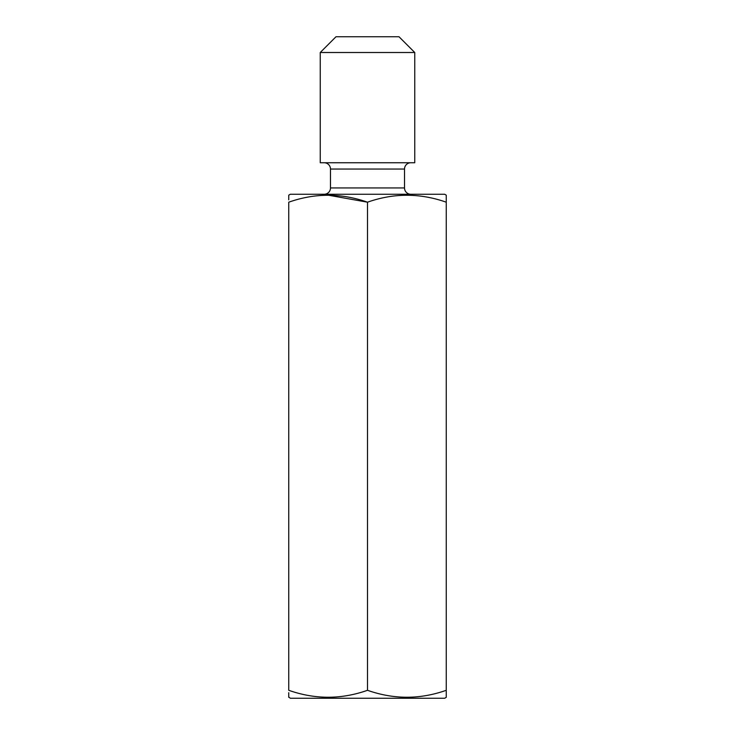 <?xml version="1.0" encoding="UTF-8"?>
<svg xmlns="http://www.w3.org/2000/svg" width="735" height="735" viewBox="0 0 735 735"><rect width="100%" height="100%" fill="white"/><g stroke="black" fill="none" stroke-linecap="round" stroke-linejoin="round"><path stroke-width="1.1" d="M288.754 199.819L288.754 195.161L290.325 194.251L444.675 194.251L446.246 195.161L446.246 697.34L444.675 698.25L290.325 698.25L288.754 697.019M288.754 692.682L288.754 697.34M367.5 690.303C341.316 699.545 315.067 699.545 288.754 690.303L288.754 202.189C314.938 192.956 341.187 192.956 367.5 202.189L367.5 690.303C393.813 699.545 420.062 699.545 446.246 690.303L446.246 692.682M446.246 195.161L446.246 202.189C419.933 192.956 393.684 192.956 367.5 202.189L328.132 195.161M324.19 162.747A6.303 6.303 0 0 1 330.484 169.05L330.484 187.949A6.303 6.303 0 0 1 324.19 194.251M410.81 162.747A6.303 6.303 0 0 0 404.516 169.05L404.516 187.949A6.303 6.303 0 0 0 410.81 194.251M320.249 52.497L335.996 36.75L399.004 36.75L414.751 52.497L320.249 52.497L320.249 162.747L414.751 162.747L414.751 52.497M404.516 169.05L330.484 169.05M330.484 187.949L404.516 187.949"/></g></svg>
